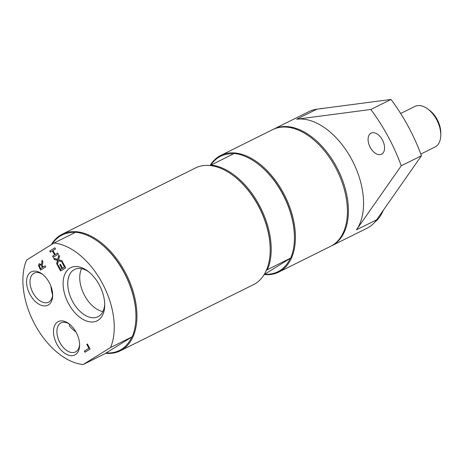 <?xml version="1.0" encoding="UTF-8"?>
<svg xmlns="http://www.w3.org/2000/svg" width="464" height="464" viewBox="0 0 464 464"><rect width="100%" height="100%" fill="white"/><g stroke="black" fill="none" stroke-linecap="round" stroke-linejoin="round"><path stroke-width="0.7" d="M69.53 324.168A16.205 9.814 63.6 0 0 69.507 326.076A46.156 27.944 -116.4 0 0 76.003 332.062M50.872 286.097A46.156 27.944 -116.4 0 0 52.415 294.46A16.205 9.814 63.6 0 0 52.676 294.634M102.904 311.582A26.384 15.973 63.6 0 1 83.932 294.257A26.384 15.973 63.6 0 1 81.583 268.673M420.819 154.06L434.959 147.036A22.655 13.717 -116.4 0 0 440.765 135.279A22.655 13.717 -116.4 0 0 436.566 119.497A22.655 13.717 -116.4 0 0 427.675 108.93A22.655 13.717 -116.4 0 0 414.799 106.453L400.658 113.483M440.765 135.279L440.8 133.209A19.824 12 -116.4 0 0 437.129 119.399A19.824 12 -116.4 0 0 429.345 110.154L427.675 108.93M323.605 108.309A63.725 38.576 -116.4 0 0 319.203 108.883M374.831 222.128A63.725 38.576 -116.4 0 0 383.363 210.198M331.221 246.013A65.14 39.434 -116.4 0 0 331.725 245.763A65.14 39.434 -116.4 0 0 336.348 166.588A65.14 39.434 -116.4 0 0 273.76 129.096A65.14 39.434 -116.4 0 0 273.255 129.352M401.261 165.787A135.94 82.296 -116.4 0 0 370.817 109.481L296.687 119.225A65.14 39.434 -116.4 0 1 351.492 159.065A65.14 39.434 -116.4 0 1 356.48 229.802L401.261 165.787L421.451 155.759L376.664 219.774A65.14 39.434 63.6 0 1 367.059 228.213L331.725 245.763M273.76 129.096L309.088 111.54A65.14 39.434 63.6 0 1 316.871 109.191L391.007 99.453L370.817 109.481M381.913 153.99A11.751 7.117 63.6 0 1 381.559 154.187A11.751 7.117 63.6 0 1 370.11 147.123A11.751 7.117 63.6 0 1 370.742 133.33A11.751 7.117 63.6 0 1 371.096 133.133A11.751 7.117 63.6 0 1 382.545 140.198A11.751 7.117 63.6 0 1 381.913 153.99M421.451 155.759A135.94 82.296 -116.4 0 0 391.007 99.453M266.063 270.384L290.708 258.025A65.14 39.434 -116.4 0 0 294.42 238.792A65.14 39.434 -116.4 0 0 256.778 163.044A65.14 39.434 -116.4 0 0 234.187 153.497L210.082 165.544M210.714 165.184A64.432 39.005 63.6 0 1 233.566 153.804M290.708 258.025L290.29 258.344A64.432 39.005 63.6 0 1 279.862 270.628A64.432 39.005 63.6 0 1 264.718 274.201L264.219 274.491M290.29 258.344L264.718 274.201M256.778 163.044L257.195 163.345A64.432 39.005 63.6 0 1 294.425 238.276L294.42 238.792M210.975 165.033A65.14 39.434 63.6 0 1 259.132 204.955A65.14 39.434 63.6 0 1 267.49 269.561M232.557 175.079L232.974 175.386A64.432 39.005 63.6 0 1 270.199 250.311L270.193 250.827A65.14 39.434 -116.4 0 0 232.557 175.079A65.14 39.434 -116.4 0 0 195.53 167.962L62.292 234.163A65.14 39.434 -116.4 0 0 51.359 244.667M105.711 353.249A65.14 39.434 -116.4 0 0 120.257 350.836L253.501 284.635A65.14 39.434 -116.4 0 0 255.467 283.539A65.14 39.434 -116.4 0 0 270.193 250.827M210.059 165.544A65.14 39.434 63.6 0 1 220.765 155.423A65.14 39.434 63.6 0 1 284.223 194.561A65.14 39.434 63.6 0 1 280.703 270.999A65.14 39.434 63.6 0 1 278.736 272.095A65.14 39.434 63.6 0 1 264.202 274.514M278.736 272.095L330.716 246.268A65.14 39.434 -116.4 0 0 332.682 245.172A65.14 39.434 -116.4 0 0 336.209 168.728A65.14 39.434 -116.4 0 0 272.751 129.595L220.765 155.423M104.707 304.193A26.384 15.973 63.6 0 1 98.786 316.286A26.384 15.973 63.6 0 1 97.991 316.732A26.384 15.973 63.6 0 1 72.291 300.881A26.384 15.973 63.6 0 1 73.718 269.92A26.384 15.973 63.6 0 1 74.513 269.474A26.384 15.973 63.6 0 1 88.56 271.695M69.809 268.192A29.673 17.963 -116.4 0 0 75.365 313.241A29.673 17.963 -116.4 0 0 104.713 305.445A29.673 17.963 -116.4 0 0 87.568 270.935A29.673 17.963 -116.4 0 0 69.809 268.192M54.01 243.02L26.599 260.02A65.14 39.434 -116.4 0 0 34.957 324.626A65.14 39.434 -116.4 0 0 83.114 364.547L110.531 347.548A65.14 39.434 -116.4 0 0 102.167 282.941A65.14 39.434 -116.4 0 0 54.01 243.02L75.713 232.238A65.14 39.434 -116.4 0 1 98.304 241.779A65.14 39.434 -116.4 0 1 135.946 317.533A65.14 39.434 -116.4 0 1 132.228 336.765L104.818 353.765L83.114 364.547M30.769 272.13A18.63 11.281 -116.4 0 0 34.255 300.411A18.63 11.281 -116.4 0 0 52.687 295.516A18.63 11.281 -116.4 0 0 41.922 273.853A18.63 11.281 -116.4 0 0 30.769 272.13M54.891 247.822L55.518 248.982L53.012 250.537L55.181 254.545L57.687 252.99L58.313 254.15L53.198 257.323L52.571 256.163L54.578 254.922L52.409 250.908L50.402 252.155L49.776 250.995L54.891 247.822L49.776 250.995M58.818 255.084L59.531 256.406L58.638 259.794L61.845 260.687L62.518 261.934L58.458 260.751L57.362 265.025L56.643 263.697L57.524 260.379L54.375 259.504L53.702 258.251L57.693 259.417L58.818 255.084M65.702 267.821L60.593 270.993L57.646 265.547L58.249 265.17L60.569 269.462L61.973 268.592L59.804 264.59L60.413 264.213L62.576 268.215L64.473 267.038L62.153 262.746L62.756 262.375L65.702 267.821M87.389 344.01L90.115 349.056L85.005 352.228L84.378 351.074L88.885 348.273L86.785 344.387L87.389 344.01M40.791 269.984L38.657 265.373L39.243 263.691L41.516 264.666L42.067 260.188L42.879 261.69L42.334 265.71L43.048 267.032L45.083 265.773L45.71 266.928L40.594 270.1L38.454 265.472L39.162 263.72M57.681 321.906A18.63 11.281 -116.4 0 0 61.173 350.187A18.63 11.281 -116.4 0 0 79.599 345.291A18.63 11.281 -116.4 0 0 68.834 323.628A18.63 11.281 -116.4 0 0 57.681 321.906M52.676 294.588A16.205 9.814 63.6 0 1 49.051 301.884A16.205 9.814 63.6 0 1 48.558 302.157A16.205 9.814 63.6 0 1 32.77 292.419A16.205 9.814 63.6 0 1 33.646 273.4A16.205 9.814 63.6 0 1 34.139 273.128A16.205 9.814 63.6 0 1 42.653 274.415M79.593 344.363A16.205 9.814 63.6 0 1 75.963 351.66A16.205 9.814 63.6 0 1 75.475 351.932A16.205 9.814 63.6 0 1 59.682 342.194A16.205 9.814 63.6 0 1 60.564 323.176A16.205 9.814 63.6 0 1 61.051 322.903A16.205 9.814 63.6 0 1 69.571 324.191M50.593 252.033L49.979 250.896M53.389 257.201L52.774 256.064L54.781 254.817L52.409 250.908M55.181 254.545L57.693 253.013M57.693 259.417L58.934 255.304M57.443 264.7L56.846 263.593L57.727 260.281L54.578 259.405L54.004 258.344M62.42 261.748L58.458 260.751M62.576 268.215L64.676 266.939L62.356 262.647L62.768 262.392M60.569 269.462L62.17 268.494L60.007 264.492L60.419 264.236M60.784 270.877L57.843 265.443L58.261 265.188M85.196 352.112L84.581 350.97L89.088 348.174L86.983 344.288L87.4 344.027M39.747 264.967L39.365 265.936L40.559 268.581L42.485 267.386L40.815 264.961L39.956 264.857M42.485 267.386L40.559 268.581M42.682 267.287L40.815 264.961M41.018 264.857L39.945 264.863M41.516 264.666L42.218 260.472M43.048 267.032L45.095 265.791M75.093 232.545A64.432 39.005 -116.4 0 0 52.02 244.255M110.531 347.548L132.228 336.765M106.244 352.942A64.432 39.005 -116.4 0 0 131.817 337.084M120.257 350.836A65.14 39.434 -116.4 0 0 124.88 271.655A65.14 39.434 -116.4 0 0 62.292 234.163M135.946 317.533L135.952 317.016A64.432 39.005 -116.4 0 0 124.01 272.136A64.432 39.005 -116.4 0 0 98.722 242.086L98.304 241.779M356.48 229.802L376.664 219.774M296.687 119.225L316.871 109.191"/></g></svg>
